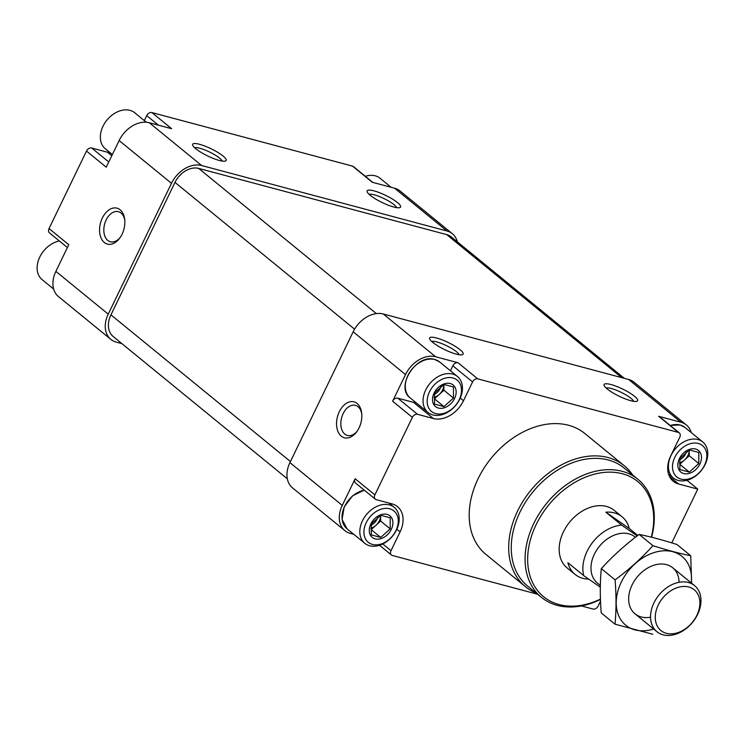 <?xml version="1.0" encoding="UTF-8"?>
<svg xmlns="http://www.w3.org/2000/svg" width="745" height="745" viewBox="0 0 745 745"><rect width="100%" height="100%" fill="white"/><g stroke="black" fill="none" stroke-linecap="round" stroke-linejoin="round"><path stroke-width="1.12" d="M691.23 432.547A26.028 18.942 129.3 0 0 686.387 424.985A26.028 18.942 129.3 0 0 680.986 422.257L658.636 416.287L678.378 432.426L477.75 378.87A4.461 3.25 129.3 0 0 472.581 381.924L463.492 400.736A26.028 18.942 129.3 0 1 433.348 418.532L417.535 414.313A4.461 3.25 129.3 0 0 412.367 417.368L374.893 494.876A4.461 3.25 129.3 0 0 375.34 499.206A4.461 3.25 129.3 0 0 376.272 499.671L392.075 503.89A26.028 18.942 129.3 0 1 397.485 506.628A26.028 18.942 129.3 0 1 400.093 531.883L391.004 550.685A4.461 3.25 129.3 0 0 391.451 555.016A4.461 3.25 129.3 0 0 392.373 555.481L537.629 594.259M686.387 424.985L634.051 382.222A26.028 18.942 129.3 0 0 628.65 379.484L383.312 313.999A26.028 18.942 129.3 0 0 353.167 331.795L289.926 462.617A26.028 18.942 129.3 0 0 292.534 487.873L344.87 530.645A26.028 18.942 129.3 0 0 350.271 533.383L353.763 534.314M456.275 354.117A18.597 3.986 25.8 0 0 462.356 354.732A18.597 3.986 25.8 0 0 448.136 342.467A18.597 3.986 25.8 0 0 429.688 338.938A18.597 3.986 25.8 0 0 456.275 354.117M630.736 400.689A18.597 3.986 25.8 0 0 636.817 401.304A18.597 3.986 25.8 0 0 622.596 389.03A18.597 3.986 25.8 0 0 604.148 385.51A18.597 3.986 25.8 0 0 630.736 400.689M383.312 313.999L435.648 356.771L457.998 362.731A4.461 3.25 129.3 0 0 452.83 365.786L450.427 370.768M435.648 356.771A26.028 18.942 129.3 0 0 405.504 374.567L392.615 401.22L412.367 417.368M341.285 436.16A18.597 12.116 -75.1 0 0 356.79 431.69A18.597 12.116 -75.1 0 0 361.697 413.279A18.597 12.116 -75.1 0 0 342.877 406.323A18.597 12.116 -75.1 0 0 341.285 436.16M289.926 462.617L342.262 505.389L355.142 478.737A4.461 3.25 129.3 0 0 355.589 483.067L375.34 499.206M342.262 505.389A26.028 18.942 129.3 0 0 344.87 530.645M581.407 605.936L593.001 609.038A4.461 3.25 129.3 0 0 598.17 605.983L600.526 601.131M686.964 480.283L697.758 489.111L678.676 484.017A26.028 18.942 129.3 0 1 673.275 481.279A26.028 18.942 129.3 0 1 670.668 456.033L679.757 437.222A4.461 3.25 129.3 0 0 679.31 432.892A4.461 3.25 129.3 0 0 678.378 432.426M671.767 542.891L697.758 489.111M536.177 593.067A78.095 56.834 -50.7 0 1 525.458 586.706L485.954 554.429A78.095 56.834 -50.7 0 1 484.101 468.009A78.095 56.834 -50.7 0 1 568.584 425.274A78.095 56.834 -50.7 0 1 584.797 433.478L624.301 465.765A78.095 56.834 -50.7 0 1 632.673 475.003M392.615 401.22A4.461 3.25 129.3 0 1 397.783 398.175L413.596 402.393A26.028 18.942 129.3 0 0 416.25 402.868M679.31 432.892L659.558 416.753A4.461 3.25 129.3 0 0 658.636 416.287M624.338 378.33L451.368 236.975A22.313 16.241 129.3 0 0 446.739 234.628L198.673 168.417A20.45 14.891 129.3 0 0 174.982 182.404L110.949 314.865A22.313 16.241 129.3 0 0 113.184 336.507L287.328 478.821M457.356 241.864A26.028 18.942 129.3 0 0 452.364 233.734A26.028 18.942 129.3 0 0 446.953 230.997L201.616 165.511A26.028 18.942 129.3 0 0 171.471 183.307L108.23 314.139A26.028 18.942 129.3 0 0 110.837 339.385A26.028 18.942 129.3 0 0 116.239 342.123L121.91 343.631M452.364 233.734L400.028 190.962A26.028 18.942 129.3 0 0 394.617 188.224L372.267 182.255L352.515 166.116L151.887 112.57A4.461 3.25 129.3 0 0 146.718 115.615L144.306 120.597M219.281 160.445A18.597 3.986 25.8 0 0 225.363 161.06A18.597 3.986 25.8 0 0 211.142 148.786A18.597 3.986 25.8 0 0 192.694 145.266A18.597 3.986 25.8 0 0 219.281 160.445M393.742 207.008A18.597 3.986 25.8 0 0 399.823 207.622A18.597 3.986 25.8 0 0 385.603 195.358A18.597 3.986 25.8 0 0 367.155 191.828A18.597 3.986 25.8 0 0 393.742 207.008M151.887 112.57L171.639 128.708L149.279 122.739A26.028 18.942 129.3 0 0 119.135 140.544L106.246 167.197L86.495 151.058L49.03 228.566A4.461 3.25 129.3 0 0 49.477 232.896L67.404 247.545M104.291 242.479A18.597 12.116 -75.1 0 0 119.796 238.018A18.597 12.116 -75.1 0 0 124.704 219.607A18.597 12.116 -75.1 0 0 105.883 212.651A18.597 12.116 -75.1 0 0 104.291 242.479M49.03 228.566L68.773 244.705L55.894 271.366A26.028 18.942 129.3 0 0 58.501 296.612L110.837 339.385M372.789 182.395L353.447 166.591A4.461 3.25 129.3 0 0 352.515 166.116M111.787 155.742L107.476 152.222L91.663 148.004A4.461 3.25 129.3 0 0 86.495 151.058M107.476 152.222A26.028 18.942 129.3 0 0 110.13 152.697M600.442 599.12A74.379 54.134 -50.7 0 1 528.726 547.277A74.379 54.134 -50.7 0 1 622.298 473.736A74.379 54.134 -50.7 0 1 651.298 537.173M600.312 587.19L583.68 575.606L567.886 562.689A37.194 27.062 129.3 0 0 575.047 574.395L567.141 567.941A37.194 27.062 -50.7 0 1 566.265 526.789A37.194 27.062 -50.7 0 1 606.486 506.442A37.194 27.062 -50.7 0 1 614.206 510.353L622.112 516.807A37.194 27.062 129.3 0 0 605.843 512.188L629.274 528.512A37.194 27.062 129.3 0 0 622.112 516.807M600.461 599.446A76.241 55.484 -50.7 0 1 541.447 597.369A76.241 55.484 -50.7 0 1 539.641 513.007A76.241 55.484 -50.7 0 1 622.103 471.296A76.241 55.484 -50.7 0 1 637.934 479.305A76.241 55.484 -50.7 0 1 651.577 537.238M541.447 597.369L527.618 586.073A76.241 55.484 -50.7 0 1 525.812 501.711A76.241 55.484 -50.7 0 1 608.274 459.991A76.241 55.484 -50.7 0 1 624.105 468.009L637.934 479.305M525.458 586.706A78.095 56.834 -50.7 0 1 523.605 500.286A78.095 56.834 -50.7 0 1 608.078 457.551A78.095 56.834 -50.7 0 1 624.301 465.765M387.018 514.357A13.95 10.151 -50.7 0 1 389.43 532.433A13.95 10.151 -50.7 0 1 370.842 535.879A13.95 10.151 -50.7 0 1 372.751 520.811A13.95 10.151 -50.7 0 1 387.018 514.357M380.742 537.434L371.299 534.91L371.317 523.837L380.788 515.289L390.231 517.803L390.203 528.875L380.742 537.434L371.196 529.63L375.927 525.346L380.658 521.072L390.203 528.875M389.71 508.798A20.264 14.751 -50.7 0 1 389.644 538.97A20.264 14.751 -50.7 0 1 363.914 532.107A20.264 14.751 -50.7 0 1 389.71 508.798M389.393 504.896A23.244 16.921 -50.7 0 1 394.217 507.336A23.244 16.921 -50.7 0 1 392.606 536.037A23.244 16.921 -50.7 0 1 364.799 543.329A23.244 16.921 -50.7 0 1 364.249 517.607A23.244 16.921 -50.7 0 1 389.393 504.896M450.259 383.535A13.95 10.151 -50.7 0 1 452.671 401.611A13.95 10.151 -50.7 0 1 434.084 405.056A13.95 10.151 -50.7 0 1 435.993 389.989A13.95 10.151 -50.7 0 1 450.259 383.535M443.983 406.602L434.54 404.088L434.558 393.015L444.029 384.467L453.472 386.981L453.444 398.053L443.983 406.602L434.437 398.808L443.899 390.25L453.444 398.053M452.951 377.976A20.264 14.751 -50.7 0 1 452.885 408.148A20.264 14.751 -50.7 0 1 427.155 401.276A20.264 14.751 -50.7 0 1 452.951 377.976M452.634 374.074A23.244 16.921 -50.7 0 1 457.458 376.514A23.244 16.921 -50.7 0 1 455.847 405.215A23.244 16.921 -50.7 0 1 428.04 412.507A23.244 16.921 -50.7 0 1 427.49 386.785A23.244 16.921 -50.7 0 1 452.634 374.074M695.597 449.021A13.95 10.151 -50.7 0 1 698.009 467.096A13.95 10.151 -50.7 0 1 679.421 470.542A13.95 10.151 -50.7 0 1 681.33 455.474A13.95 10.151 -50.7 0 1 695.597 449.021M689.321 472.088L679.878 469.574L679.896 458.501L689.367 449.952L698.81 452.466L698.782 463.539L689.321 472.088L679.775 464.284L689.237 455.735L698.782 463.539M698.288 443.461A20.264 14.751 -50.7 0 1 698.223 473.634A20.264 14.751 -50.7 0 1 672.493 466.761A20.264 14.751 -50.7 0 1 698.288 443.461M697.972 439.55A23.244 16.921 -50.7 0 1 702.796 441.999A23.244 16.921 -50.7 0 1 701.185 470.7A23.244 16.921 -50.7 0 1 673.378 477.992A23.244 16.921 -50.7 0 1 672.828 452.271A23.244 16.921 -50.7 0 1 697.972 439.55M380.658 521.072L380.667 515.354A11.156 8.121 -50.7 0 1 380.667 515.54A11.156 8.121 -50.7 0 1 375.927 525.346A11.156 8.121 -50.7 0 1 370.787 528.261M443.899 390.25L443.908 384.532A11.156 8.121 -50.7 0 1 443.908 384.718A11.156 8.121 -50.7 0 1 439.168 394.524A11.156 8.121 -50.7 0 1 434.037 397.439M689.237 455.735L689.246 450.017A11.156 8.121 -50.7 0 1 689.246 450.204A11.156 8.121 -50.7 0 1 684.506 460.01A11.156 8.121 -50.7 0 1 679.365 462.924M377.603 517.421A9.145 6.658 -50.7 0 1 371.075 525.178M440.844 386.599A9.145 6.658 -50.7 0 1 434.316 394.356M686.182 452.085A9.145 6.658 -50.7 0 1 679.654 459.842M53.659 289.06L42.093 279.608A23.244 16.921 -50.7 0 1 39.401 257.854A23.244 16.921 -50.7 0 1 59.377 240.989M112.374 154.532L105.334 148.786A23.244 16.921 -50.7 0 1 104.784 123.065A23.244 16.921 -50.7 0 1 129.928 110.344A23.244 16.921 -50.7 0 1 134.752 112.784L146.318 122.236M365.348 176.314A23.244 16.921 -50.7 0 1 375.266 175.829A23.244 16.921 -50.7 0 1 380.09 178.269L391.125 187.293M633.604 401.313A15.58 3.334 25.8 0 0 621.032 392.27A15.58 3.334 25.8 0 0 606.132 388.033M396.61 207.632A15.58 3.334 25.8 0 0 384.038 198.589A15.58 3.334 25.8 0 0 369.138 194.352M222.15 161.06A15.58 3.334 25.8 0 0 209.578 152.027A15.58 3.334 25.8 0 0 194.678 147.78M459.144 354.741A15.58 3.334 25.8 0 0 446.572 345.708A15.58 3.334 25.8 0 0 431.672 341.461M361.781 414.155A15.58 10.151 -75.1 0 0 355.421 405.345A15.58 10.151 -75.1 0 0 342.272 415.663A15.58 10.151 -75.1 0 0 344.786 434.093A15.58 10.151 -75.1 0 0 347.394 435.443A15.58 10.151 -75.1 0 0 357.293 430.983M124.788 220.473A15.58 10.151 -75.1 0 0 118.427 211.673A15.58 10.151 -75.1 0 0 105.278 221.982A15.58 10.151 -75.1 0 0 107.792 240.412A15.58 10.151 -75.1 0 0 110.4 241.762A15.58 10.151 -75.1 0 0 120.299 237.301M583.68 575.606A37.194 27.062 -50.7 0 1 621.637 525.104L637.18 535.925M637.785 535.469L629.274 528.512M575.047 574.395A37.194 27.062 129.3 0 0 588.708 579.107M621.637 525.104L605.843 512.188M688.771 587.004A26.326 19.165 -50.7 0 1 688.687 626.2A26.326 19.165 -50.7 0 1 655.265 617.279A26.326 19.165 -50.7 0 1 688.771 587.004M688.408 582.515A29.753 21.652 -50.7 0 1 694.582 585.635A29.753 21.652 -50.7 0 1 692.524 622.382A29.753 21.652 -50.7 0 1 656.932 631.713A29.753 21.652 -50.7 0 1 656.224 598.794A29.753 21.652 -50.7 0 1 688.408 582.515M600.34 585.468L597.369 583.037A29.753 21.652 -50.7 0 1 596.661 550.117A29.753 21.652 -50.7 0 1 628.845 533.839A29.753 21.652 -50.7 0 1 635.019 536.959L635.411 537.285M615.007 624.18L601.224 612.911C599.958 597.09 599.986 582.329 601.308 568.621C612.641 556.161 625.26 544.763 639.173 534.416C650.311 536.679 662.901 540.041 676.944 544.502L690.727 555.761C679.589 553.498 666.999 550.145 652.955 545.685C641.631 558.145 629.004 569.543 615.091 579.889C616.357 595.711 616.329 610.472 615.007 624.18L652.778 634.256M639.173 534.416L652.955 545.685M601.308 568.621L615.091 579.889M691.611 583.205L690.727 555.761M679.086 582.283A29.753 21.652 129.3 0 0 660.219 564.03A29.753 21.652 129.3 0 0 632.067 584.974A29.753 21.652 129.3 0 0 650.553 617.195M691.304 582.962A44.439 32.342 129.3 0 0 665.639 550.76A44.439 32.342 129.3 0 0 621.302 582.096A44.439 32.342 129.3 0 0 653.654 629.031M628.65 379.484L680.986 422.257M457.998 362.731L477.75 378.87M353.167 331.795L405.504 374.567M355.142 478.737L374.893 494.876M452.83 365.786L472.581 381.924M460.242 398.072L463.492 400.736M413.596 402.393L433.348 418.532M397.783 398.175L417.535 414.313M396.852 529.229L400.093 531.883M382.781 543.971L391.004 550.685M669.513 476.53L678.676 484.017M446.739 234.628L621.721 377.631M198.673 168.417L376.337 313.608M174.982 182.404L354.583 329.169M110.949 314.865L290.438 461.546M446.953 230.997L394.617 188.224M201.616 165.511L149.279 122.739M171.471 183.307L119.135 140.544M108.23 314.139L55.894 271.366M158.415 125.179L146.718 115.615M108.77 161.982L91.663 148.004M364.799 543.329L347.03 528.801A23.244 16.921 -50.7 0 1 344.33 507.047A23.244 16.921 -50.7 0 1 364.305 490.191M434.856 359.546A23.244 16.921 -50.7 0 1 439.69 361.986L434.735 359.481C416.502 353.195 394.813 387.195 410.272 397.979A23.244 16.921 -50.7 0 1 409.713 372.258A23.244 16.921 -50.7 0 1 434.856 359.546M670.277 425.516A23.244 16.921 -50.7 0 1 680.194 425.032A23.244 16.921 -50.7 0 1 685.018 427.472L680.073 424.967L670.155 425.414M379.54 545.284L391.451 555.016M394.217 507.336L389.002 503.071M347.03 528.801L342.076 519.377L344.19 506.917L352.553 495.835L364.193 490.098M457.458 376.514L439.69 361.986M428.04 412.507L410.272 397.979M702.796 441.999L685.018 427.472M673.378 477.992L668.516 474.025M694.582 585.635L672.698 567.755M656.932 631.713L635.047 613.833"/></g></svg>
